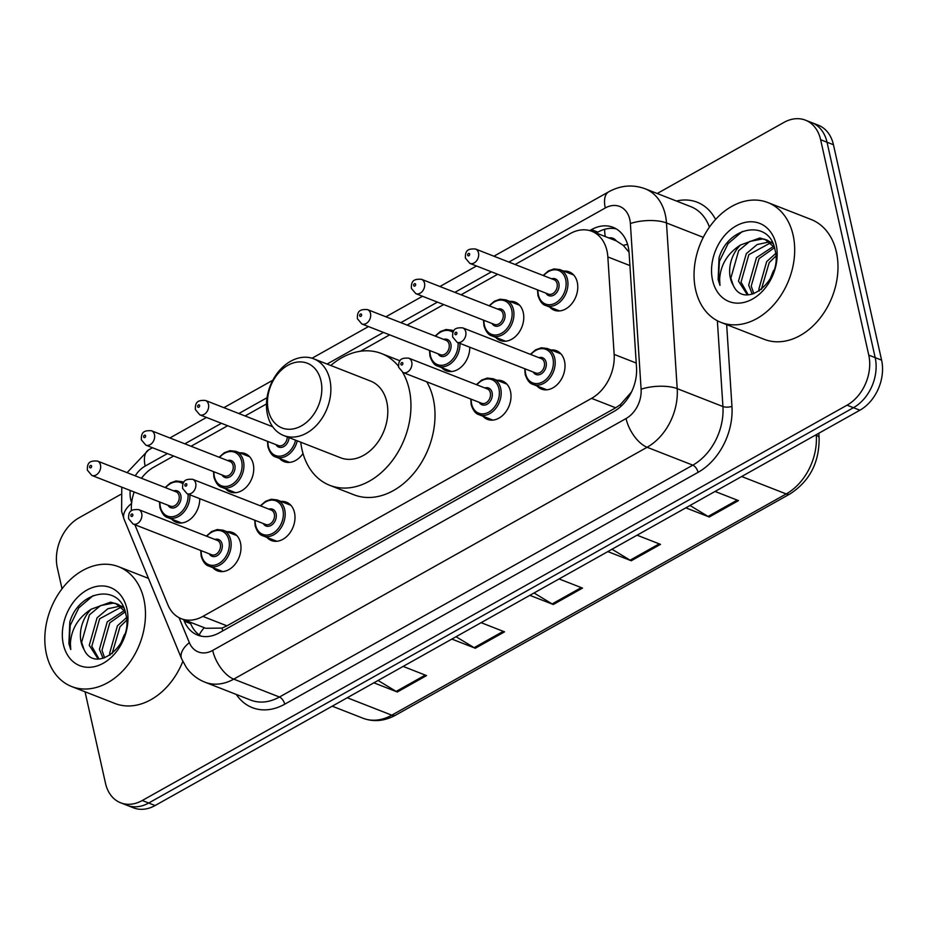 <?xml version="1.0" encoding="UTF-8"?>
<svg xmlns="http://www.w3.org/2000/svg" width="928" height="928" viewBox="0 0 928 928"><rect width="100%" height="100%" fill="white"/><g stroke="black" fill="none" stroke-linecap="round" stroke-linejoin="round"><path stroke-width="1.39" d="M496.99 380.271A20.59 15.3 111.4 0 1 502.419 381.014A20.59 15.3 111.4 0 1 510.504 391.442A20.59 15.3 111.4 0 1 504.902 413.053A20.59 15.3 111.4 0 1 487.409 419.363A20.59 15.3 111.4 0 1 482.92 416.22M280.975 501.433A20.59 15.3 111.4 0 1 286.392 502.176A20.59 15.3 111.4 0 1 294.489 512.604A20.59 15.3 111.4 0 1 288.886 534.226A20.59 15.3 111.4 0 1 271.394 540.525A20.59 15.3 111.4 0 1 266.904 537.393M226.966 531.732A20.59 15.3 111.4 0 1 232.394 532.475A20.59 15.3 111.4 0 1 240.491 542.903A20.59 15.3 111.4 0 1 234.877 564.514A20.59 15.3 111.4 0 1 217.384 570.824A20.59 15.3 111.4 0 1 212.895 567.681M550.988 349.972A20.59 15.3 111.4 0 1 556.417 350.714A20.59 15.3 111.4 0 1 564.514 361.143A20.59 15.3 111.4 0 1 558.9 382.765A20.59 15.3 111.4 0 1 541.407 389.064A20.59 15.3 111.4 0 1 536.918 385.932M239.726 452.864A20.59 15.3 111.4 0 1 245.154 453.606A20.59 15.3 111.4 0 1 253.24 464.023A20.59 15.3 111.4 0 1 247.637 485.646A20.59 15.3 111.4 0 1 230.144 491.956A20.59 15.3 111.4 0 1 225.655 488.812M199.74 498.672A20.59 15.3 111.4 0 1 176.134 522.244A20.59 15.3 111.4 0 1 171.645 519.1M469.765 347.211A20.59 15.3 111.4 0 1 446.159 370.782A20.59 15.3 111.4 0 1 441.67 367.639M303.015 453.525A20.59 15.3 111.4 0 1 284.142 461.657A20.59 15.3 111.4 0 1 279.653 458.525M509.75 301.403A20.59 15.3 111.4 0 1 515.179 302.134A20.59 15.3 111.4 0 1 523.264 312.562A20.59 15.3 111.4 0 1 517.662 334.184A20.59 15.3 111.4 0 1 500.169 340.483A20.59 15.3 111.4 0 1 495.68 337.351M563.748 271.104A20.59 15.3 111.4 0 1 569.177 271.846A20.59 15.3 111.4 0 1 577.274 282.274A20.59 15.3 111.4 0 1 571.66 303.885A20.59 15.3 111.4 0 1 554.167 310.196A20.59 15.3 111.4 0 1 549.678 307.052M134.85 524.703L167.84 604.743A38.605 28.687 -68.6 0 0 181.262 618.698A38.605 28.687 -68.6 0 0 202.861 616.401L591.565 398.367A38.605 28.687 -68.6 0 0 614.15 354.403L607.84 256.928A38.605 28.687 -68.6 0 0 606.982 250.838A38.605 28.687 -68.6 0 0 591.809 231.292A38.605 28.687 -68.6 0 0 570.21 233.589L515.098 264.503M629.045 252.23L623.268 245.363L616.285 240.874A12.864 9.558 -68.6 0 0 608.814 237.939M591.809 231.292L615.856 240.7A38.605 28.687 111.4 0 1 616.285 240.874M181.262 618.698L205.772 628.291L222.024 628.082L226.966 625.843L615.682 407.798L620.38 404.631L631.504 391.964M173.652 456.019L154.002 467.051A38.605 28.687 -68.6 0 0 141.462 478.268M134.154 491.991A38.605 28.687 -68.6 0 0 131.405 510.806M497.675 274.27L461.088 294.791M443.677 304.558L407.09 325.09M389.667 334.857L360.47 351.236M266.475 403.958L245.073 415.964M227.662 425.732L191.064 446.252M183.64 619.626L184.266 621.168A38.605 28.687 -68.6 0 0 197.699 635.123A38.605 28.687 -68.6 0 0 219.286 632.826L613.93 411.464A38.605 28.687 -68.6 0 0 636.515 367.488L629.103 252.973A38.605 28.687 -68.6 0 0 628.233 246.871A38.605 28.687 -68.6 0 0 613.06 227.325A38.605 28.687 -68.6 0 0 591.472 229.622L589.732 230.596M596.275 233.032L597.887 232.128A38.605 28.687 111.4 0 1 616.169 228.845M657.21 193.5L783.847 122.461A38.605 28.687 111.4 0 1 805.446 120.164A38.605 28.687 111.4 0 1 820.619 139.71L868.77 355.122A38.605 28.687 111.4 0 1 847.044 405.188L142.262 800.516A38.605 28.687 111.4 0 1 120.663 802.813A38.605 28.687 111.4 0 1 105.49 783.267L85.04 691.766M62.025 588.816L57.339 567.855A38.605 28.687 111.4 0 1 79.066 517.789L120.605 494.485M805.446 120.164L818.276 125.187A38.605 28.687 111.4 0 1 833.448 144.733L881.6 360.145L875.185 357.64A38.605 28.687 111.4 0 1 853.458 407.694L148.677 803.033A38.605 28.687 111.4 0 1 127.078 805.318A38.605 28.687 111.4 0 0 148.677 803.033L853.458 407.694A38.605 28.687 111.4 0 0 875.185 357.64L827.034 142.228L875.185 357.64L868.77 355.122M811.861 122.682A38.605 28.687 111.4 0 1 827.034 142.228A38.605 28.687 111.4 0 0 811.861 122.682M201.005 636.121A38.605 28.687 111.4 0 1 190.681 623.674L190.054 622.143M881.6 360.145A38.605 28.687 111.4 0 1 859.885 410.211L155.092 805.539A38.605 28.687 111.4 0 1 133.493 807.836L120.663 802.813M378.056 680.468L396.163 691.418A10.301 5.104 60.7 0 0 397.312 691.986L373.88 682.822M403.123 666.408L426.555 675.584L397.312 691.986M612.016 549.237L630.124 560.187A10.301 5.104 60.7 0 0 631.26 560.756L607.828 551.592M637.072 535.189L660.504 544.353L631.26 560.756M690.003 505.493L708.099 516.444A10.301 5.104 60.7 0 0 709.247 517.012L685.815 507.848M715.059 491.446L738.491 500.61L709.247 517.012M456.042 636.724L474.15 647.674A10.301 5.104 60.7 0 0 475.298 648.243L451.855 639.079M481.098 622.665L504.542 631.84L475.298 648.243M534.029 592.98L552.137 603.931A10.301 5.104 60.7 0 0 553.274 604.499L529.842 595.335M559.085 578.933L582.517 588.097L553.274 604.499M695.629 289.803A64.345 47.815 111.4 0 1 713.156 222.244A64.345 47.815 111.4 0 1 767.816 202.536A64.345 47.815 111.4 0 1 793.104 235.12A64.345 47.815 111.4 0 1 775.576 302.667A64.345 47.815 111.4 0 1 720.917 322.376A64.345 47.815 111.4 0 1 695.629 289.803M767.816 202.536L811.118 219.484A64.345 47.815 111.4 0 1 836.406 252.068A64.345 47.815 111.4 0 1 818.879 319.615A64.345 47.815 111.4 0 1 764.22 339.323L720.917 322.376M770.588 242.846L748.838 254.655L741.031 282.135L748.212 294.779M769.474 241.918L757.109 244.563L746.298 253.669L738.491 281.149L747.33 294.791M774.451 247.718L759.023 258.645L751.216 286.126L753.861 293.712M773.65 246.291L756.482 257.648L748.676 285.128L752.272 294.188M775.599 253.576L766.667 261.638L758.86 289.118L759.255 291.021M773.024 243.739L767.212 240.155L759.846 237.986L740.463 245.015A29.093 21.622 111.4 0 0 730.348 277.959A29.093 21.622 111.4 0 0 733.213 285.256C744.813 311.298 783.383 279.769 775.054 250.119C769.822 218.683 728.283 225.852 719.038 257.856L718.133 279.56L719.989 285.372L719.629 279.363C720.488 264.921 727.436 253.472 740.463 245.015M765.925 239.714L762.387 238.983L749.766 241.431L738.653 250.676L730.846 278.156L733.213 285.256M774.323 247.289L764.672 239.169M772.664 242.974L772.026 242.916M772.374 242.37L770.878 242.08M775.785 256.163L769.208 262.636L761.308 289.536M771.04 277.356A29.093 21.622 111.4 0 1 773.755 270.222L769.915 279.409M776.156 244.632A41.957 31.181 111.4 0 1 752.538 299.036A41.957 31.181 111.4 0 1 712.576 280.291A41.957 31.181 111.4 0 1 736.194 225.875A41.957 31.181 111.4 0 1 776.156 244.632M742.354 231.455L728.086 243.635L719.42 261.302L718.423 279.676L719.989 285.372M268.331 410.35A34.742 25.822 111.4 0 1 287.889 365.296A34.742 25.822 111.4 0 1 320.972 380.816A34.742 25.822 111.4 0 1 301.426 425.871A34.742 25.822 111.4 0 1 268.331 410.35M267.473 414.654A41.18 30.601 111.4 0 1 278.69 371.42A41.18 30.601 111.4 0 1 313.676 358.8A41.18 30.601 111.4 0 1 329.858 379.656A41.18 30.601 111.4 0 1 318.64 422.89A41.18 30.601 111.4 0 1 283.655 435.499A41.18 30.601 111.4 0 1 267.473 414.654M283.655 435.499L340.588 457.782A41.18 30.601 -68.6 0 0 375.573 445.173A41.18 30.601 -68.6 0 0 386.79 401.94A41.18 30.601 -68.6 0 0 370.608 381.083L313.676 358.8M402.682 372.372A70.783 52.606 111.4 0 1 409.213 389.366A70.783 52.606 111.4 0 1 389.934 463.664A70.783 52.606 111.4 0 1 329.8 485.344A70.783 52.606 111.4 0 1 301.983 449.512A70.783 52.606 111.4 0 1 300.753 442.192M330.774 365.493A70.783 52.606 111.4 0 1 381.396 353.522A70.783 52.606 111.4 0 1 398.483 366.258M426.752 381.802A70.783 52.606 111.4 0 1 433.272 398.773A70.783 52.606 111.4 0 1 413.992 473.083A70.783 52.606 111.4 0 1 353.858 494.763L329.8 485.344M46.4 653.962A64.345 47.815 111.4 0 1 63.928 586.415A64.345 47.815 111.4 0 1 118.587 566.706A64.345 47.815 111.4 0 1 143.886 599.279A64.345 47.815 111.4 0 1 126.347 666.838A64.345 47.815 111.4 0 1 71.688 686.546A64.345 47.815 111.4 0 1 46.4 653.962M121.359 607.016L99.609 618.825L91.814 646.306L98.994 658.95M120.257 606.077L107.88 608.733L97.069 617.828L89.262 645.308L98.113 658.961M125.234 611.888L109.794 622.816L101.987 650.296L104.632 657.882M124.433 610.462L107.254 621.818L99.447 649.298L103.043 658.358M126.37 617.746L117.438 625.797L109.632 653.277L110.026 655.191M123.795 607.91L117.984 604.325L110.618 602.144L91.234 609.186A29.093 21.622 111.4 0 0 81.119 642.13A29.093 21.622 111.4 0 0 83.996 649.426C95.584 675.468 134.154 643.928 125.825 614.278C120.594 582.842 79.066 590.022 69.809 622.027L68.904 643.73L70.76 649.53L70.4 643.533C71.27 629.091 78.207 617.642 91.234 609.186M116.696 603.873L113.17 603.142L100.537 605.59L89.436 614.835L81.629 642.315L83.996 649.426M125.106 611.448L115.443 603.328M123.447 607.144L122.798 607.074M123.146 606.541L121.649 606.239M126.556 620.322L119.979 626.794L112.091 653.695M121.812 641.526A29.093 21.622 111.4 0 1 124.538 634.392L120.698 643.568M126.927 608.791A41.957 31.181 111.4 0 1 103.321 663.207A41.957 31.181 111.4 0 1 63.359 644.45A41.957 31.181 111.4 0 1 86.965 590.046A41.957 31.181 111.4 0 1 126.927 608.791M182.804 661.432A64.345 47.815 111.4 0 1 114.991 703.494L71.688 686.546M93.136 595.614L78.857 607.794L70.192 625.472L69.194 643.835L70.76 649.53M629.915 265.57L607.84 256.928M605.288 236.57A38.605 19.14 -119.3 0 1 604.627 229.309M620.867 406.418A38.605 19.14 -119.3 0 1 620.38 404.631M222.801 630.854A38.605 19.14 -119.3 0 1 222.024 628.082M623.268 245.363A38.605 13.769 -3.7 0 1 627.583 244.366M199.242 634.961A38.605 20.416 -22.4 0 1 204.253 627.699M636.225 363.034L614.15 354.403M615.682 407.798L591.565 398.367M226.966 625.843L202.861 616.401M597.887 232.128L591.472 229.622M179.058 617.688L189.347 642.64A25.74 19.128 -68.6 0 0 212.686 650.412L626.052 418.551A25.74 19.128 -68.6 0 0 641.109 389.238L630.379 223.544A25.74 19.128 -68.6 0 0 629.799 219.484A25.74 19.128 -68.6 0 0 605.288 207.976L508.869 262.067M605.288 207.976A25.74 12.76 60.7 0 1 608.733 191.806C620.612 185.298 632.734 184.289 645.099 188.755A51.481 38.257 111.4 0 1 665.33 214.82A51.481 38.257 111.4 0 1 666.478 222.952L703.285 237.348M130.21 490.448A25.74 19.128 -68.6 0 0 130.697 499.438A25.74 19.128 -68.6 0 0 131.66 502.663M121.777 487.154L121.614 511.34L124.108 519.262A25.74 13.607 -22.4 0 1 131.579 503.405M676.454 201.028A57.907 43.036 111.4 0 1 715.581 219.46M709.433 227.128A51.481 38.257 -68.6 0 0 690.815 206.654L645.099 188.755M726.659 324.626L731.948 406.383A57.907 43.036 111.4 0 1 698.076 472.34L284.71 704.201A57.907 43.036 111.4 0 1 236.304 694.457M847.044 405.188L859.885 410.211M820.619 139.71L833.448 144.733M142.262 800.516L155.092 805.539M630.379 223.544A25.74 9.176 -3.7 0 1 666.478 222.952L677.208 388.646L722.924 406.534L717.367 320.763M641.109 389.238A25.74 9.176 -3.7 0 1 677.208 388.646A51.481 38.257 111.4 0 1 647.106 447.273L692.81 465.16A51.481 38.257 -68.6 0 0 722.924 406.534A6.438 2.297 176.3 0 0 731.948 406.383M626.052 418.551A25.74 12.76 60.7 0 0 647.106 447.273L233.74 679.134L279.456 697.021L692.81 465.16A6.438 3.19 -119.3 0 1 698.076 472.34M212.686 650.412A25.74 12.76 60.7 0 0 233.74 679.134A51.481 38.257 111.4 0 1 204.949 682.184L250.664 700.083A51.481 38.257 -68.6 0 0 279.456 697.021A6.438 3.19 -119.3 0 1 284.71 704.201M491.457 271.834L454.871 292.355M437.448 302.122L400.861 322.654M383.45 332.421L327.062 364.043M267.02 397.718L238.844 413.528M221.432 423.296L184.846 443.816M167.423 453.583L145.174 466.065A25.74 19.128 -68.6 0 0 135.244 475.832M124.108 519.262L181.586 658.729A25.74 13.607 -22.4 0 1 189.347 642.64M127.078 472.642L148.619 449.894A25.74 12.76 60.7 0 0 145.174 466.065M190.681 623.674L184.266 621.168M741.669 476.516L786.202 493.94A12.864 6.38 60.7 0 0 789.983 493.94L395.572 715.175A12.864 6.38 -119.3 0 1 391.778 715.175L786.202 493.94A51.481 38.257 -68.6 0 0 816.304 435.313A12.864 4.594 -3.7 0 1 819.111 437.923C819.378 462.515 809.668 481.191 789.983 493.94M395.572 715.175C384.575 721.172 373.717 722.181 362.987 718.237A51.481 38.257 -68.6 0 0 391.778 715.175L347.258 697.752M815.608 435.035L816.269 434.675M552.137 603.931L581.253 587.598M630.124 560.187L659.228 543.854M708.099 516.444L737.215 500.111M474.15 647.674L503.266 631.342M396.163 691.418L425.279 675.085M573.666 274.99L559.886 269.596A19.302 14.349 111.4 0 1 567.472 279.363A19.302 14.349 111.4 0 1 562.217 299.628A19.302 14.349 111.4 0 1 545.815 305.544C542.602 304.836 539.98 301.496 537.95 295.51L537.509 289.861M537.973 290.035A18.015 13.386 -68.6 0 0 538.402 294.907A18.015 13.386 -68.6 0 0 555.559 302.957A18.015 13.386 -68.6 0 0 565.697 279.595A18.015 13.386 -68.6 0 0 543.599 275.651M551.65 278.806A9.013 6.693 111.4 0 1 558.876 283.423A9.013 6.693 111.4 0 1 554.782 294.466A9.013 6.693 111.4 0 1 546.024 293.19M469.846 263.378L548.436 294.13A7.726 5.742 -68.6 0 0 554.99 291.763A7.726 5.742 -68.6 0 0 557.102 283.666A7.726 5.742 -68.6 0 0 554.062 279.746L475.472 248.994A7.726 5.742 111.4 0 1 478.512 252.903A7.726 5.742 111.4 0 1 476.412 261.012A7.726 5.742 111.4 0 1 469.846 263.378L465.404 258.135C465.067 250.247 468.13 248.553 475.472 248.994M467.677 255.165A1.288 0.951 -68.6 0 0 469.626 254.075A1.288 0.951 -68.6 0 0 467.677 255.165M519.668 305.277L505.888 299.883A19.302 14.349 111.4 0 1 513.474 309.662A19.302 14.349 111.4 0 1 508.208 329.927A19.302 14.349 111.4 0 1 491.817 335.843C488.592 335.136 485.97 331.783 483.94 325.798L483.5 320.148M483.964 320.334A18.015 13.386 -68.6 0 0 484.404 325.206A18.015 13.386 -68.6 0 0 501.561 333.256A18.015 13.386 -68.6 0 0 511.699 309.894A18.015 13.386 -68.6 0 0 489.601 305.95M497.652 309.105A9.013 6.693 111.4 0 1 504.867 313.722A9.013 6.693 111.4 0 1 500.784 324.754A9.013 6.693 111.4 0 1 492.026 323.478M415.848 293.666L494.427 324.429A7.726 5.742 -68.6 0 0 500.992 322.062A7.726 5.742 -68.6 0 0 503.092 313.954A7.726 5.742 -68.6 0 0 500.064 310.045L421.474 279.293A7.726 5.742 111.4 0 1 424.514 283.202A7.726 5.742 111.4 0 1 422.402 291.299A7.726 5.742 111.4 0 1 415.848 293.666L411.406 288.434C411.069 280.534 414.12 278.841 421.474 279.293M413.679 285.453A1.288 0.951 -68.6 0 0 415.628 284.362A1.288 0.951 -68.6 0 0 413.679 285.453M459.917 343.348A19.302 14.349 111.4 0 1 453.015 361.549A19.302 14.349 111.4 0 1 437.807 366.131C434.594 365.423 431.961 362.082 429.942 356.085L429.502 350.436M429.966 350.622A18.015 13.386 -68.6 0 0 430.395 355.494A18.015 13.386 -68.6 0 0 446.519 364.078A18.015 13.386 -68.6 0 0 458.061 342.629M443.642 339.393A9.013 6.693 111.4 0 1 450.869 344.01A9.013 6.693 111.4 0 1 446.774 355.053A9.013 6.693 111.4 0 1 438.016 353.777M361.839 323.965L440.429 354.716A7.726 5.742 -68.6 0 0 446.983 352.35A7.726 5.742 -68.6 0 0 449.094 344.242A7.726 5.742 -68.6 0 0 446.055 340.332L367.465 309.581A7.726 5.742 111.4 0 1 370.504 313.49A7.726 5.742 111.4 0 1 368.404 321.598A7.726 5.742 111.4 0 1 361.839 323.965L357.396 318.722C357.06 310.822 360.122 309.14 367.465 309.581M359.67 315.752A1.288 0.951 -68.6 0 0 361.618 314.65A1.288 0.951 -68.6 0 0 359.67 315.752M453.769 330.913L451.878 330.182A19.302 14.349 111.4 0 1 453.664 331.076M453.003 332.41A18.015 13.386 -68.6 0 0 435.592 336.238M297.262 440.823A19.302 14.349 111.4 0 1 275.79 457.005C272.577 456.298 269.955 452.957 267.925 446.971L267.484 441.322M267.948 441.496A18.015 13.386 -68.6 0 0 268.378 446.368A18.015 13.386 -68.6 0 0 281.799 455.892A18.015 13.386 -68.6 0 0 295.556 440.162M208.487 404.364A7.726 5.742 111.4 0 1 206.387 412.473A7.726 5.742 111.4 0 1 199.822 414.839L195.39 409.596C195.042 401.708 198.105 400.014 205.459 400.455A7.726 5.742 111.4 0 1 208.487 404.364M197.652 406.626A1.288 0.951 -68.6 0 0 199.601 405.536A1.288 0.951 -68.6 0 0 197.652 406.626M199.822 414.839L278.412 445.591A7.726 5.742 -68.6 0 0 287.262 436.914M289.06 437.61A9.013 6.693 111.4 0 1 283.666 446.635A9.013 6.693 111.4 0 1 275.999 444.651M249.644 456.738L235.863 451.344A19.302 14.349 111.4 0 1 243.449 461.123A19.302 14.349 111.4 0 1 238.194 481.388A19.302 14.349 111.4 0 1 221.792 487.304C218.567 486.597 215.946 483.244 213.927 477.259L213.475 471.61M213.95 471.795A18.015 13.386 -68.6 0 0 214.38 476.667A18.015 13.386 -68.6 0 0 231.536 484.718A18.015 13.386 -68.6 0 0 241.674 461.355A18.015 13.386 -68.6 0 0 219.576 457.411M227.627 460.566A9.013 6.693 111.4 0 1 234.854 465.183A9.013 6.693 111.4 0 1 230.759 476.215A9.013 6.693 111.4 0 1 222.001 474.939M145.824 445.127L224.414 475.89A7.726 5.742 -68.6 0 0 230.968 473.524A7.726 5.742 -68.6 0 0 233.067 465.415A7.726 5.742 -68.6 0 0 230.04 461.506L151.45 430.754A7.726 5.742 111.4 0 1 154.489 434.664A7.726 5.742 111.4 0 1 152.378 442.76A7.726 5.742 111.4 0 1 145.824 445.127L141.381 439.895C141.044 431.996 144.107 430.302 151.45 430.754M143.654 436.914A1.288 0.951 -68.6 0 0 145.603 435.824A1.288 0.951 -68.6 0 0 143.654 436.914M189.892 494.821A19.302 14.349 111.4 0 1 182.99 513.01A19.302 14.349 111.4 0 1 167.782 517.592C164.569 516.884 161.948 513.544 159.918 507.546L159.477 501.897M159.941 502.083A18.015 13.386 -68.6 0 0 160.37 506.955A18.015 13.386 -68.6 0 0 176.494 515.539A18.015 13.386 -68.6 0 0 188.036 494.09M173.617 490.854A9.013 6.693 111.4 0 1 180.844 495.471A9.013 6.693 111.4 0 1 176.749 506.514A9.013 6.693 111.4 0 1 167.991 505.238M91.814 475.426L170.404 506.178A7.726 5.742 -68.6 0 0 176.958 503.811A7.726 5.742 -68.6 0 0 179.069 495.703A7.726 5.742 -68.6 0 0 176.03 491.794L97.44 461.042A7.726 5.742 111.4 0 1 100.479 464.951A7.726 5.742 111.4 0 1 98.38 473.06A7.726 5.742 111.4 0 1 91.814 475.426L87.383 470.183C87.035 462.283 90.097 460.601 97.44 461.042M89.645 467.213A1.288 0.951 -68.6 0 0 91.594 466.111A1.288 0.951 -68.6 0 0 89.645 467.213M183.744 482.374L181.853 481.644A19.302 14.349 111.4 0 1 183.64 482.537M182.978 483.871A18.015 13.386 -68.6 0 0 165.567 487.699M530.375 354.345L535.607 349.821L541.268 347.791L547.126 348.464A19.302 14.349 111.4 0 1 554.724 358.243A19.302 14.349 111.4 0 1 549.457 378.508A19.302 14.349 111.4 0 1 533.055 384.412L546.836 389.806M525.213 368.903A18.015 13.386 -68.6 0 0 525.642 373.787A18.015 13.386 -68.6 0 0 542.81 381.837A18.015 13.386 -68.6 0 0 552.937 358.475A18.015 13.386 -68.6 0 0 530.839 354.531M538.901 357.674A9.013 6.693 111.4 0 1 546.116 362.303A9.013 6.693 111.4 0 1 542.022 373.334A9.013 6.693 111.4 0 1 533.264 372.058M535.676 372.998A7.726 5.742 -68.6 0 0 542.242 370.643A7.726 5.742 -68.6 0 0 544.342 362.535A7.726 5.742 -68.6 0 0 541.302 358.626L462.724 327.862A7.726 5.742 111.4 0 1 465.752 331.772A7.726 5.742 111.4 0 1 463.652 339.88A7.726 5.742 111.4 0 1 457.086 342.246L535.676 372.998M456.866 332.943A1.288 0.951 -68.6 0 0 454.917 334.034A1.288 0.951 -68.6 0 0 456.866 332.943M476.377 384.633L481.597 380.109L487.258 378.079L493.128 378.752A19.302 14.349 111.4 0 1 500.714 388.53A19.302 14.349 111.4 0 1 495.459 408.796A19.302 14.349 111.4 0 1 479.057 414.712L492.838 420.106M471.215 399.202A18.015 13.386 -68.6 0 0 471.644 404.074A18.015 13.386 -68.6 0 0 488.801 412.125A18.015 13.386 -68.6 0 0 498.939 388.762A18.015 13.386 -68.6 0 0 476.841 384.818M484.892 387.974A9.013 6.693 111.4 0 1 492.118 392.59A9.013 6.693 111.4 0 1 488.024 403.634A9.013 6.693 111.4 0 1 479.266 402.358M481.678 403.297A7.726 5.742 -68.6 0 0 488.232 400.931A7.726 5.742 -68.6 0 0 490.332 392.822A7.726 5.742 -68.6 0 0 487.304 388.913L408.714 358.162A7.726 5.742 111.4 0 1 411.754 362.071A7.726 5.742 111.4 0 1 409.642 370.179A7.726 5.742 111.4 0 1 403.088 372.546L481.678 403.297M402.868 363.231A1.288 0.951 -68.6 0 0 400.919 364.333A1.288 0.951 -68.6 0 0 402.868 363.231M260.35 505.806L265.582 501.282L271.243 499.252L277.112 499.925A19.302 14.349 111.4 0 1 284.699 509.704A19.302 14.349 111.4 0 1 279.432 529.969A19.302 14.349 111.4 0 1 263.042 535.874L276.822 541.268M255.188 520.376A18.015 13.386 -68.6 0 0 255.629 525.248A18.015 13.386 -68.6 0 0 272.786 533.298A18.015 13.386 -68.6 0 0 282.924 509.936A18.015 13.386 -68.6 0 0 260.814 505.992M268.876 509.147A9.013 6.693 111.4 0 1 276.092 513.764A9.013 6.693 111.4 0 1 272.008 524.796A9.013 6.693 111.4 0 1 263.25 523.52M265.652 524.471A7.726 5.742 -68.6 0 0 272.217 522.104A7.726 5.742 -68.6 0 0 274.317 513.996A7.726 5.742 -68.6 0 0 271.278 510.087L192.699 479.324A7.726 5.742 111.4 0 1 195.727 483.233A7.726 5.742 111.4 0 1 193.627 491.341A7.726 5.742 111.4 0 1 187.073 493.708L265.652 524.471M186.853 484.404A1.288 0.951 -68.6 0 0 184.904 485.495A1.288 0.951 -68.6 0 0 186.853 484.404M206.352 536.106L211.572 531.57L217.245 529.54L223.103 530.224A19.302 14.349 111.4 0 1 230.689 539.992A19.302 14.349 111.4 0 1 225.434 560.257A19.302 14.349 111.4 0 1 209.032 566.173L222.813 571.567M201.19 550.664A18.015 13.386 -68.6 0 0 201.62 555.536A18.015 13.386 -68.6 0 0 218.776 563.586A18.015 13.386 -68.6 0 0 228.914 540.224A18.015 13.386 -68.6 0 0 206.816 536.28M214.867 539.435A9.013 6.693 111.4 0 1 222.094 544.052A9.013 6.693 111.4 0 1 217.999 555.095A9.013 6.693 111.4 0 1 209.241 553.819M211.654 554.758A7.726 5.742 -68.6 0 0 218.208 552.392A7.726 5.742 -68.6 0 0 220.319 544.284A7.726 5.742 -68.6 0 0 217.28 540.374L138.69 509.623A7.726 5.742 111.4 0 1 141.729 513.532A7.726 5.742 111.4 0 1 139.629 521.64A7.726 5.742 111.4 0 1 133.064 524.007L211.654 554.758M132.843 514.692A1.288 0.951 -68.6 0 0 130.894 515.794A1.288 0.951 -68.6 0 0 132.843 514.692M181.586 658.729L186.168 667.186C190.971 674.099 197.235 679.099 204.949 682.184M608.733 191.806L493.916 256.209M476.505 265.976L439.918 286.508M422.495 296.276L385.909 316.796M368.497 326.563L312.04 358.231M272.809 380.236L223.892 407.67M206.48 417.438L169.894 437.97M152.482 447.737L148.619 449.894M818.809 433.237L819.111 437.923M362.987 718.237L332.212 706.185M381.396 353.522L400.026 360.818M118.587 566.706L148.48 578.399M545.815 305.544L559.596 310.938M559.886 269.596L554.028 268.923L548.355 270.941L543.135 275.477M491.817 335.843L505.598 341.226M505.888 299.883L500.018 299.21L494.357 301.24L489.137 305.764M437.807 366.131L451.588 371.525M451.878 330.182L446.02 329.51L440.348 331.528L435.128 336.064M275.79 457.005L289.571 462.399M205.459 400.455L272.716 426.787M221.792 487.304L235.573 492.698M235.863 451.344L229.993 450.672L224.332 452.702L219.112 457.226M167.782 517.592L181.563 522.986M181.853 481.644L175.995 480.971L170.323 482.989L165.103 487.525M524.749 368.729L525.19 374.378C527.069 380.19 529.691 383.542 533.055 384.412M462.724 327.862C455.37 327.422 452.307 329.115 452.655 337.003L457.086 342.246M547.126 348.464L560.906 353.858M470.751 399.017L471.192 404.666C473.06 410.489 475.681 413.83 479.057 414.712M408.714 358.162C401.372 357.709 398.309 359.403 398.646 367.302L403.088 372.546M493.128 378.752L506.908 384.146M254.724 520.19L255.165 525.84C257.044 531.651 259.666 535.004 263.042 535.874M192.699 479.324C185.345 478.883 182.282 480.576 182.63 488.464L187.073 493.708M277.112 499.925L290.893 505.319M200.726 550.478L201.167 556.127C203.035 561.95 205.656 565.291 209.032 566.173M138.69 509.623C131.347 509.17 128.284 510.864 128.621 518.764L133.064 524.007M223.103 530.224L236.884 535.607"/></g></svg>
